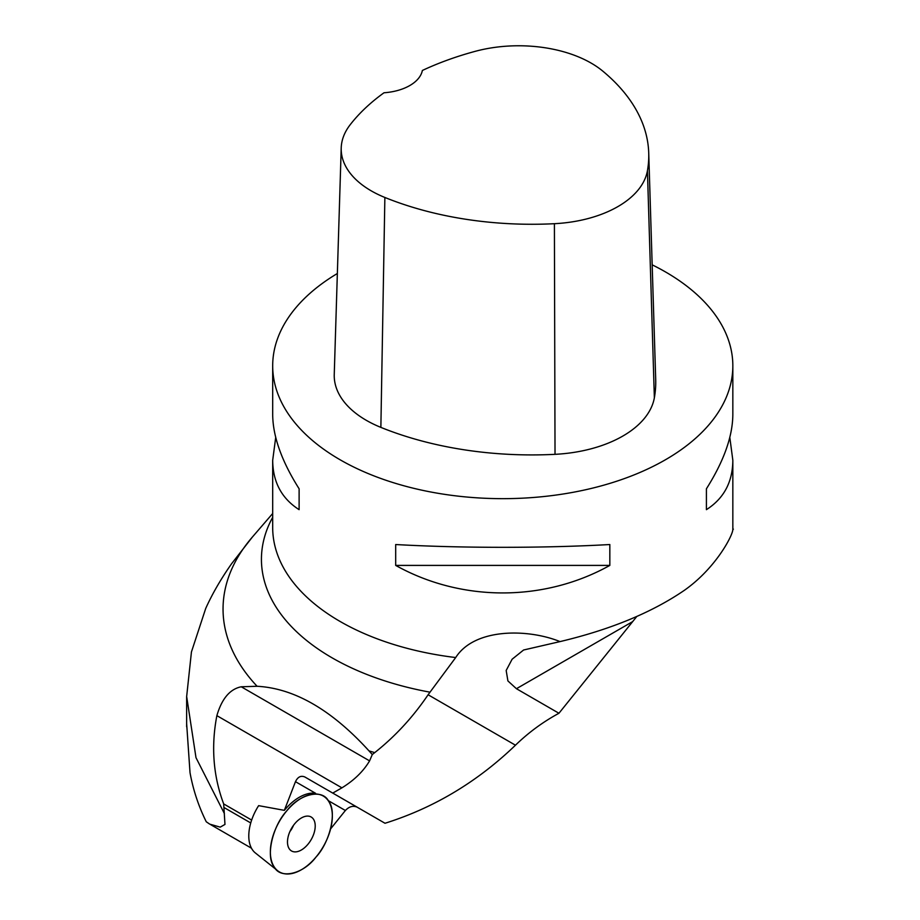 <?xml version="1.0" encoding="UTF-8"?>
<svg xmlns="http://www.w3.org/2000/svg" width="920" height="920" viewBox="0 0 920 920"><rect width="100%" height="100%" fill="white"/><g stroke="black" fill="none" stroke-linecap="round" stroke-linejoin="round"><path stroke-width="1.38" d="M732.872 529.437L732.837 525.366M277.621 870.711A43.826 25.3 -60 0 1 274.022 866.64A43.826 25.3 -60 0 1 281.83 817.477A43.826 25.3 -60 0 1 321.275 795.087A43.826 25.3 -60 0 1 323.265 846.641A43.826 25.3 -60 0 1 277.621 870.711L255.334 852.932A39.548 22.839 120 0 1 252.08 849.252A39.548 22.839 120 0 1 258.647 805.644L284.349 810.347L295.469 781.678C297.792 776.882 300.921 775.318 304.876 776.997L385.008 823.262C433.803 807.944 477.284 781.919 515.464 745.2C528.517 732.538 543.007 721.889 558.946 713.264L636.467 616.883M304.876 776.997L357.144 807.162C353.05 805.414 349.128 806.529 345.379 810.497L330.613 828.885M369.587 760.874L241.247 686.78L257.105 686.274C294.32 688.286 331.614 709.814 368.989 750.869L372.289 754.549L369.587 760.874C363.388 771.317 354.166 780.298 341.918 787.842L332.752 793.086M341.929 787.842L216.867 715.645C210.956 746.545 213.221 775.962 223.675 803.919L224.974 824.423L220.225 827.137L209.748 824.147L206.275 821.79C198.582 806.299 193.154 789.923 190.014 772.639L186.645 723.649M251.643 820.065L223.675 803.919M284.349 810.347A43.458 25.093 -60 0 1 315.583 793.293L295.469 781.678M729.813 437.402L732.837 460.299L732.837 527.516A230.08 132.837 180 0 1 732.803 529.816L733.366 529.126L732.803 529.816C732.446 535.923 715.633 568.341 684.331 590.341C651.9 612.524 610.466 629.602 560.038 641.596C528.057 628.636 474.628 627.808 455.699 657.547L428.099 694.761C412.965 717.14 395.174 736.425 374.728 752.617A279.714 161.494 180 0 1 368.989 750.869M652.165 264.822A230.08 132.837 180 0 1 665.447 271.906A230.08 132.837 180 0 1 732.837 365.838A230.08 132.837 180 0 1 502.757 498.663A230.08 132.837 180 0 1 272.688 365.838A230.08 132.837 180 0 1 337.353 273.505M395.692 565.409L395.692 544.536C461.472 548.24 544.053 548.24 609.833 544.536L609.833 565.409C544.053 602.106 461.472 602.106 395.692 565.409L609.833 565.409M732.837 460.299C732.665 482.057 723.856 498.502 706.41 509.657L706.41 488.784C723.856 461.184 732.665 436.425 732.837 414.506L732.837 365.838M272.688 365.838L272.688 414.506C272.861 436.425 281.669 461.184 299.115 488.784L299.115 509.657C281.669 498.502 272.861 482.057 272.688 460.299L275.712 437.402M558.946 713.264L516.43 688.712L507.909 680.926L506.172 670.473L512.118 659.226L523.595 650.003L560.038 641.596M372.289 754.549L374.728 752.617M341.918 787.842L216.867 715.645C221.823 698.694 229.942 689.068 241.247 686.78M257.105 686.274A279.714 161.494 180 0 1 252.379 537.05L231.575 563.753C220.88 579.002 212.244 593.918 205.7 608.488L191.44 651.935L186.656 696.52L195.994 757.678L224.388 813.544M648.726 152.996L655.707 379.558A262.947 151.811 180 0 1 654.361 397.796A109.56 63.25 180 0 1 555.024 454.33A262.947 151.811 180 0 1 380.868 427.386A109.56 63.25 180 0 1 334.247 374.474L341.216 147.924A102.591 59.225 180 0 1 350.152 124.775A255.967 147.786 180 0 1 384.008 92.77A43.826 25.3 180 0 0 422.36 70.472A255.967 147.786 180 0 1 475.076 51.37A102.591 59.225 180 0 1 602.807 71.139A255.967 147.786 180 0 1 648.726 152.996A255.967 147.786 180 0 1 647.427 170.763A102.591 59.225 180 0 1 554.403 223.698A255.967 147.786 180 0 1 384.87 197.466A102.591 59.225 180 0 1 341.216 147.924M706.41 509.657L706.41 488.784M299.115 488.784L299.115 509.657M311.155 817.006A19.607 11.327 -60 0 1 310.523 840.707A19.607 11.327 -60 0 1 290.398 850.137A19.607 11.327 -60 0 1 291.548 828.333A19.607 11.327 -60 0 1 309.856 816.431A19.607 11.327 -60 0 1 311.155 817.006M289.915 831.542A15.341 8.855 120 0 0 293.503 825.32M274.022 866.64C265.57 856.646 272.573 825.976 286.752 810.865C299.621 793.684 322.678 788.452 328.681 801.355C337.134 811.336 330.13 842.007 315.951 857.13C303.082 874.31 280.025 879.543 274.022 866.64M250.734 822.951L224.227 807.645M345.379 810.497L328.141 800.549M455.699 657.547A230.08 132.837 180 0 1 272.688 527.516L272.688 460.299M515.464 745.2L428.099 694.761M272.688 517.27A241.327 139.334 0 0 0 429.893 692.15M516.43 688.712L632.581 621.655M647.427 170.763L654.361 397.796M554.403 223.698L555.024 454.33M384.87 197.466L380.868 427.386M251.482 848.217L210.818 824.734M272.688 513.498L252.379 537.05M186.645 696.52L186.645 726.811"/></g></svg>
